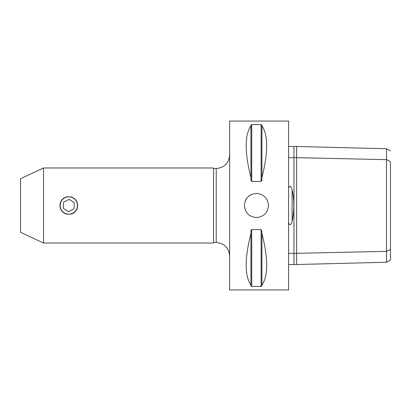 <?xml version="1.0" encoding="UTF-8"?>
<svg xmlns="http://www.w3.org/2000/svg" width="411" height="411" viewBox="0 0 411 411"><rect width="100%" height="100%" fill="white"/><g stroke="black" fill="none" stroke-linecap="round" stroke-linejoin="round"><path stroke-width="0.62" d="M76.451 201.431A8.667 8.667 0 0 1 68.498 214.162A8.667 8.667 0 0 1 61.45 200.907A8.667 8.667 0 0 1 76.451 201.431M72.213 197.27L70.764 196.812C75.105 198.102 77.422 201 77.705 205.5C77.422 210 75.105 212.898 70.764 214.188L66.834 214.188C62.487 212.898 60.176 210 59.888 205.5L59.888 205.5C60.176 201 62.487 198.102 66.834 196.812L70.764 196.812M77.027 208.916A8.908 8.908 0 0 1 72.213 213.73M63.546 202.222L69.012 199.314L74.263 202.592L74.047 208.778L68.58 211.686L63.335 208.408L63.546 202.222M43.54 167.976L213.54 167.976L213.54 243.024L43.54 243.024L20.55 232.302L20.55 178.698L43.54 167.976L43.54 243.024M251.809 194.357A12.063 12.063 0 0 0 245.285 200.881M268.491 205.5C267.772 212.826 263.754 216.844 256.428 217.563C249.102 216.844 245.084 212.826 244.365 205.5C245.084 198.174 249.102 194.156 256.428 193.437C263.754 194.156 267.772 198.174 268.491 205.5M288.594 121.065L288.594 289.935L229.626 289.935L229.626 121.065L288.594 121.065M261.925 285.152L261.925 285.922L261.119 286.431L251.738 286.431L250.931 285.922L250.931 285.152C244.581 275.719 244.581 258.498 250.931 233.505L250.931 231.218L251.738 229.574L261.119 229.574L261.925 231.218L261.925 233.505C268.275 258.498 268.275 275.719 261.925 285.152L261.925 233.505M251.131 230.129L250.931 231.218M250.931 285.922L251.738 286.431L251.738 229.574M261.119 229.574L261.119 286.431L261.925 285.922M261.925 125.078L261.119 124.569L261.925 125.078L261.925 125.848C268.275 135.281 268.275 152.502 261.925 177.495L261.925 179.782L261.119 181.426L251.738 181.426L250.931 179.782L251.131 180.871M251.738 181.426L251.738 124.569L250.931 125.078L251.738 124.569L261.119 124.569L261.119 181.426M261.725 180.871L261.925 179.782M250.931 179.782L250.931 177.495C244.581 152.502 244.581 135.281 250.931 125.848L250.931 125.078M296.634 146.48L296.634 157.68L293.952 157.624L293.952 146.414L386.52 148.741L386.52 262.259L296.634 264.514L296.634 253.315L386.52 251.357L390.45 249.446L390.45 162.134M386.52 262.259L390.45 260.06L390.45 249.446M390.45 161.549L386.52 159.643L296.634 157.68L296.634 253.315L293.952 253.376L293.952 264.581L296.634 264.514M288.594 253.315L293.952 253.315M293.952 264.514L288.594 264.514M288.594 222.505C289.724 227.103 292.349 222.916 292.098 221.349C294.399 210.797 294.399 200.229 292.098 189.651L290.567 186.281C289.426 186.414 288.769 187.149 288.594 188.495M288.594 157.68L293.952 157.68M288.594 146.48L293.952 146.48M293.952 157.624L293.952 253.376M250.931 177.495L250.931 125.848M261.925 177.495L261.925 125.848M250.931 285.152L250.931 233.505M213.54 168.51L216.222 168.51L216.222 242.49L213.54 242.49M292.098 221.349L292.098 189.651M386.52 148.741L390.45 150.94M216.222 242.49C224.36 243.286 228.829 247.751 229.626 255.894M216.222 168.51C224.36 167.714 228.829 163.249 229.626 155.106"/></g></svg>
